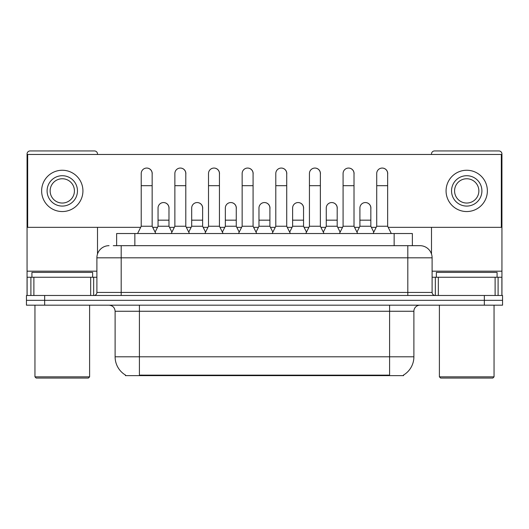 <?xml version="1.0" encoding="UTF-8"?>
<svg xmlns="http://www.w3.org/2000/svg" width="529" height="529" viewBox="0 0 529 529"><rect width="100%" height="100%" fill="white"/><g stroke="black" fill="none" stroke-linecap="round" stroke-linejoin="round"><path stroke-width="0.79" d="M116.638 245.674L116.638 233.527L412.362 233.527L412.362 245.674M403.567 375.035L403.567 375.63L125.433 375.63L125.433 375.035M125.618 375.14A21.253 21.253 0 0 1 115.11 356.804L139.405 356.804L139.405 375.14L389.595 375.14L389.595 356.804L413.89 356.804L413.89 311.257A6.07 6.07 0 0 1 419.96 305.187M115.11 356.804L115.11 311.257C114.753 307.574 112.73 305.55 109.04 305.187M403.382 375.14A21.253 21.253 0 0 0 413.89 356.804M44.667 295.473L502.55 295.473L502.55 300.327L26.45 300.327L26.45 305.187L44.667 305.187L44.667 300.327L26.45 300.327L26.45 295.473L44.667 295.473L44.667 300.327L502.55 300.327L502.55 305.187L44.667 305.187M113.57 245.674L419.96 245.674A12.147 12.147 0 0 1 432.107 257.821L432.107 292.431C432.272 294.263 433.284 295.275 435.142 295.473M113.292 245.674L121.187 245.674L121.187 257.821L96.893 257.821L96.893 292.431A3.035 3.035 0 0 1 93.858 295.473M109.04 245.674A12.147 12.147 0 0 0 96.893 257.821M419.775 245.674L415.708 245.674M137.58 233.527L141.223 226.24L152.154 226.24L155.797 233.527M152.154 226.24L152.154 173.532A5.469 5.469 0 0 0 146.692 168.063A5.469 5.469 0 0 1 147.036 168.077M141.223 226.24L141.223 185.679L152.154 185.679M141.223 185.679L141.223 173.532A5.469 5.469 0 0 1 146.692 168.063M155.103 232.132L158.045 226.24L168.976 226.24L171.918 232.132M168.976 226.24L168.976 208.023A5.469 5.469 0 0 0 163.851 202.567A5.469 5.469 0 0 1 168.976 208.023M158.045 226.24L158.045 220.17L168.976 220.17M158.045 220.17L158.045 208.023A5.469 5.469 0 0 1 163.851 202.567M171.224 233.527L174.868 226.24L185.798 226.24L189.442 233.527M185.798 226.24L185.798 173.532A5.469 5.469 0 0 0 180.329 168.063A5.469 5.469 0 0 1 180.673 168.077M174.868 226.24L174.868 185.679L185.798 185.679M174.868 185.679L174.868 173.532A5.469 5.469 0 0 1 180.329 168.063M204.868 233.527L208.512 226.24L219.442 226.24L223.086 233.527M219.442 226.24L219.442 173.532A5.469 5.469 0 0 0 213.974 168.063A5.469 5.469 0 0 1 214.318 168.077M208.512 226.24L208.512 185.679L219.442 185.679M208.512 185.679L208.512 173.532A5.469 5.469 0 0 1 213.974 168.063M238.506 233.527L242.15 226.24L253.08 226.24L256.724 233.527M253.08 226.24L253.08 173.532A5.469 5.469 0 0 0 247.618 168.063A5.469 5.469 0 0 1 247.962 168.077M242.15 226.24L242.15 185.679L253.08 185.679M242.15 185.679L242.15 173.532A5.469 5.469 0 0 1 247.618 168.063M272.151 233.527L275.794 226.24L286.725 226.24L290.368 233.527M286.725 226.24L286.725 173.532A5.469 5.469 0 0 0 281.263 168.063A5.469 5.469 0 0 1 281.607 168.077M275.794 226.24L275.794 185.679L286.725 185.679M275.794 185.679L275.794 173.532A5.469 5.469 0 0 1 281.263 168.063M188.741 232.132L191.69 226.24L202.62 226.24L205.563 232.132M202.62 226.24L202.62 208.023A5.469 5.469 0 0 0 197.496 202.567A5.469 5.469 0 0 1 202.62 208.023M191.69 226.24L191.69 220.17L202.62 220.17M191.69 220.17L191.69 208.023A5.469 5.469 0 0 1 197.496 202.567M222.385 232.132L225.334 226.24L236.265 226.24L239.207 232.132M236.265 226.24L236.265 208.023A5.469 5.469 0 0 0 231.14 202.567A5.469 5.469 0 0 1 236.265 208.023M225.334 226.24L225.334 220.17L236.265 220.17M225.334 220.17L225.334 208.023A5.469 5.469 0 0 1 231.14 202.567M256.029 232.132L258.972 226.24L269.902 226.24L272.852 232.132M269.902 226.24L269.902 208.023A5.469 5.469 0 0 0 264.784 202.567A5.469 5.469 0 0 1 269.902 208.023M258.972 226.24L258.972 220.17L269.902 220.17M258.972 220.17L258.972 208.023A5.469 5.469 0 0 1 264.784 202.567M90.671 295.473L90.671 277.256L33.889 277.256L33.889 295.473M97.501 154.461L97.501 153.979A3.035 3.035 0 0 0 94.466 150.944L30.093 150.944A3.035 3.035 0 0 0 27.058 153.979L27.058 277.256L33.889 277.256M97.501 227.338L97.501 254.026M90.671 277.256L96.893 277.256M27.058 295.473L27.058 277.256M495.111 295.473L495.111 277.256L438.329 277.256L438.329 295.473M501.942 295.473L501.942 277.256L501.942 295.473M495.111 277.256L501.942 277.256L501.942 153.979A3.035 3.035 0 0 0 498.907 150.944L434.534 150.944A3.035 3.035 0 0 0 431.499 153.979L431.499 154.461M431.499 227.338L431.499 254.026M432.107 277.256L438.329 277.256M92.641 277.256L92.641 272.395L31.919 272.395L31.919 277.256M34.954 305.187L34.954 376.846L89.606 376.846L89.606 305.187M89.606 376.846L88.389 378.056L36.164 378.056L34.954 376.846M497.081 277.256L497.081 272.395L436.359 272.395L436.359 277.256M439.394 305.187L439.394 376.846L494.046 376.846L494.046 305.187M494.046 376.846L492.836 378.056L440.611 378.056L439.394 376.846M370.836 208.836A5.469 5.469 0 0 0 365.4 202.561M337.191 208.836A5.469 5.469 0 0 0 331.756 202.561M303.547 208.836A5.469 5.469 0 0 0 298.111 202.561M382.249 168.063A5.469 5.469 0 0 0 382.222 168.063A5.469 5.469 0 0 1 387.651 174.345M354.013 174.345A5.469 5.469 0 0 0 348.578 168.063M269.902 208.836A5.469 5.469 0 0 0 264.467 202.561M230.856 202.561A5.469 5.469 0 0 0 230.829 202.561A5.469 5.469 0 0 1 236.265 208.836M202.62 208.836A5.469 5.469 0 0 0 197.185 202.561M286.725 174.345A5.469 5.469 0 0 0 281.289 168.063M253.08 174.345A5.469 5.469 0 0 0 247.651 168.063M219.442 174.345A5.469 5.469 0 0 0 214.007 168.063M185.798 174.345A5.469 5.469 0 0 0 180.363 168.063M320.369 174.345A5.469 5.469 0 0 0 314.934 168.063M168.976 208.836A5.469 5.469 0 0 0 163.54 202.561M152.154 174.345A5.469 5.469 0 0 0 146.718 168.063M388.2 227.338L501.333 227.338L501.333 154.461L27.667 154.461L27.667 227.338L140.674 227.338M152.702 227.338L157.497 227.338M169.525 227.338L174.319 227.338M186.347 227.338L191.141 227.338M203.162 227.338L207.963 227.338M219.985 227.338L224.785 227.338M236.807 227.338L241.608 227.338M253.629 227.338L258.43 227.338M270.451 227.338L275.252 227.338M287.273 227.338L292.068 227.338M304.096 227.338L308.89 227.338M320.918 227.338L325.712 227.338M337.74 227.338L342.534 227.338M354.556 227.338L359.356 227.338M371.378 227.338L376.179 227.338M62.277 175.714A15.182 15.182 0 0 0 47.094 190.896A15.182 15.182 0 0 0 62.277 206.079A15.182 15.182 0 0 0 77.459 190.896A15.182 15.182 0 0 0 62.277 175.714M62.277 178.756A12.147 12.147 0 0 0 50.136 190.896A12.147 12.147 0 0 0 62.277 203.043A12.147 12.147 0 0 0 74.424 190.896A12.147 12.147 0 0 0 62.277 178.756M62.277 211.547A20.644 20.644 0 0 0 82.927 190.896A20.644 20.644 0 0 0 62.277 170.252A20.644 20.644 0 0 0 41.632 190.896A20.644 20.644 0 0 0 62.277 211.547M466.723 175.714A15.182 15.182 0 0 0 451.541 190.896A15.182 15.182 0 0 0 466.723 206.079A15.182 15.182 0 0 0 481.906 190.896A15.182 15.182 0 0 0 466.723 175.714M466.723 178.756A12.147 12.147 0 0 0 454.576 190.896A12.147 12.147 0 0 0 466.723 203.043A12.147 12.147 0 0 0 478.864 190.896A12.147 12.147 0 0 0 466.723 178.756M466.723 211.547A20.644 20.644 0 0 0 487.368 190.896A20.644 20.644 0 0 0 466.723 170.252A20.644 20.644 0 0 0 446.073 190.896A20.644 20.644 0 0 0 466.723 211.547M305.795 233.527L309.439 226.24L320.369 226.24L324.012 233.527M320.369 226.24L320.369 173.532A5.469 5.469 0 0 0 314.9 168.063A5.469 5.469 0 0 1 315.244 168.077M309.439 226.24L309.439 185.679L320.369 185.679M309.439 185.679L309.439 173.532A5.469 5.469 0 0 1 314.9 168.063M339.439 233.527L343.083 226.24L354.013 226.24L357.657 233.527M354.013 226.24L354.013 173.532A5.469 5.469 0 0 0 348.545 168.063A5.469 5.469 0 0 1 348.889 168.077M343.083 226.24L343.083 185.679L354.013 185.679M343.083 185.679L343.083 173.532A5.469 5.469 0 0 1 348.545 168.063M373.077 233.527L376.721 226.24L387.651 226.24L391.301 233.527M387.651 226.24L387.651 173.532A5.469 5.469 0 0 0 382.189 168.063A5.469 5.469 0 0 1 382.533 168.077M376.721 226.24L376.721 185.679L387.651 185.679M376.721 185.679L376.721 173.532A5.469 5.469 0 0 1 382.189 168.063M289.674 232.132L292.616 226.24L303.547 226.24L306.496 232.132M303.547 226.24L303.547 208.023A5.469 5.469 0 0 0 298.422 202.567A5.469 5.469 0 0 1 303.547 208.023M292.616 226.24L292.616 220.17L303.547 220.17M292.616 220.17L292.616 208.023A5.469 5.469 0 0 1 298.422 202.567M323.312 232.132L326.261 226.24L337.191 226.24L340.134 232.132M337.191 226.24L337.191 208.023A5.469 5.469 0 0 0 332.067 202.567A5.469 5.469 0 0 1 337.191 208.023M326.261 226.24L326.261 220.17L337.191 220.17M326.261 220.17L326.261 208.023A5.469 5.469 0 0 1 332.067 202.567M356.956 232.132L359.905 226.24L370.836 226.24L373.778 232.132M370.836 226.24L370.836 208.023A5.469 5.469 0 0 0 365.711 202.567A5.469 5.469 0 0 1 370.836 208.023M359.905 226.24L359.905 220.17L370.836 220.17M359.905 220.17L359.905 208.023A5.469 5.469 0 0 1 365.711 202.567M387.168 375.63L387.168 375.035M141.832 375.63L141.832 375.035M134.855 245.674L134.855 233.527M394.145 245.674L394.145 233.527M389.595 305.187L389.595 311.257L115.11 311.257M413.89 311.257L389.595 311.257L389.595 356.804L139.405 356.804L139.405 305.187M484.333 305.187L484.333 295.473M121.187 295.473L121.187 292.431L432.107 292.431M96.893 292.431L121.187 292.431L121.187 257.821L407.813 257.821L407.813 295.473M432.107 257.821L407.813 257.821L407.813 245.674M96.893 271.179L27.058 271.179M93.659 277.256L93.659 295.473M27.105 277.256L27.105 295.473M30.9 295.473L30.9 277.256M501.942 271.179L432.107 271.179M501.895 295.473L501.895 277.256M498.1 277.256L498.1 295.473M435.341 295.473L435.341 277.256"/></g></svg>

